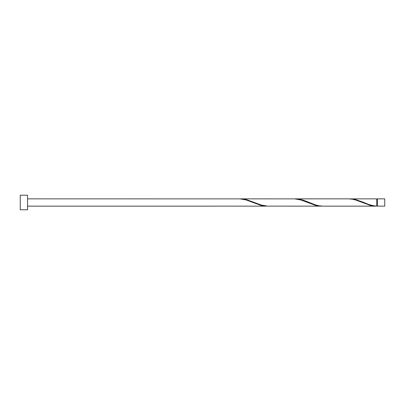 <?xml version="1.0" encoding="UTF-8"?>
<svg xmlns="http://www.w3.org/2000/svg" width="405" height="405" viewBox="0 0 405 405"><rect width="100%" height="100%" fill="white"/><g stroke="black" fill="none" stroke-linecap="round" stroke-linejoin="round"><path stroke-width="0.61" d="M384.75 202.5L384.75 206.145L377.46 206.145L377.46 198.855L384.75 198.855L384.75 202.5M27.54 202.5L27.54 209.79L20.25 209.79L20.25 195.21L27.54 195.21L27.54 202.5M27.54 198.855L240.043 198.875L246.119 199.954L261.306 205.512L267.381 206.125M212.706 206.125L266.515 206.145M375.865 206.145L322.922 206.145L319.018 205.786L315.981 205.046L303.831 200.374L300.793 199.488L295.584 198.855L348.528 198.855L352.431 199.214L355.468 199.954L370.656 205.512L376.731 206.125L376.731 198.855L349.393 198.875M376.731 206.125C372.463 205.755 368.196 204.545 363.938 202.5L355.468 199.488L350.259 198.855M321.19 206.145L267.381 206.125L261.306 205.046L246.119 199.488L240.909 198.855L294.718 198.875L300.793 199.954L315.981 205.512L322.056 206.125M295.584 198.855L294.718 198.875M240.909 198.855L240.043 198.875M377.46 205.78L376.731 205.78M212.706 206.145L27.54 206.145M377.46 199.219L376.731 199.219"/></g></svg>
